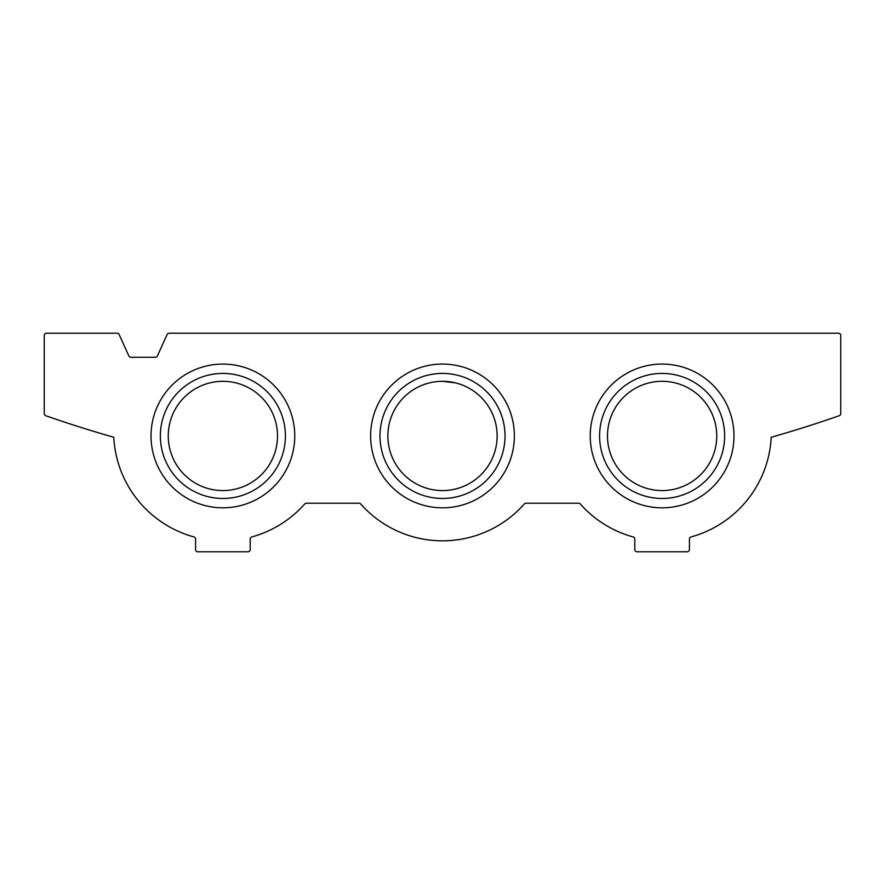 <?xml version="1.0" encoding="UTF-8"?>
<svg xmlns="http://www.w3.org/2000/svg" width="885" height="885" viewBox="0 0 885 885"><rect width="100%" height="100%" fill="white"/><g stroke="black" fill="none" stroke-linecap="round" stroke-linejoin="round"><path stroke-width="1.33" d="M169.123 333.236L838.56 333.236A2.19 2.19 0 0 1 840.75 335.426L840.75 413.638A2.19 2.19 0 0 1 839.29 415.696A1201.852 1201.852 0 0 1 771.222 437.256A109.264 109.264 0 0 1 691.03 536.941A2.19 2.19 0 0 0 689.426 539.042L689.426 549.574A2.19 2.19 0 0 1 687.236 551.764L636.979 551.764A2.19 2.19 0 0 1 634.799 549.574L634.799 539.042A2.19 2.19 0 0 0 633.184 536.941A109.264 109.264 0 0 1 580.261 503.952A2.19 2.19 0 0 0 578.635 503.222L525.978 503.222A2.19 2.19 0 0 0 524.34 503.952A109.264 109.264 0 0 1 360.66 503.952A2.19 2.19 0 0 0 359.022 503.222L306.365 503.222A2.19 2.19 0 0 0 304.739 503.952A109.264 109.264 0 0 1 251.816 536.941A2.19 2.19 0 0 0 250.201 539.042L250.201 549.574A2.19 2.19 0 0 1 248.021 551.764L197.764 551.764A2.19 2.19 0 0 1 195.574 549.574L195.574 539.042A2.19 2.19 0 0 0 193.97 536.941A109.264 109.264 0 0 1 113.778 437.256A1201.852 1201.852 0 0 1 45.71 415.696A2.19 2.19 0 0 1 44.25 413.638L44.25 335.426A2.19 2.19 0 0 1 46.44 333.236L117.141 333.236A2.19 2.19 0 0 1 119.132 334.519L128.889 356.002A2.19 2.19 0 0 0 130.88 357.274L155.384 357.274A2.19 2.19 0 0 0 157.364 356.002L167.132 334.519A2.19 2.19 0 0 1 169.123 333.236M168.261 435.94A54.627 54.627 0 0 0 222.887 490.578A54.627 54.627 0 0 0 277.514 435.94A54.627 54.627 0 0 0 222.887 381.313A54.627 54.627 0 0 0 168.261 435.94M716.739 435.94A54.627 54.627 0 0 0 662.113 381.313A54.627 54.627 0 0 0 607.486 435.94A54.627 54.627 0 0 0 662.113 490.578A54.627 54.627 0 0 0 716.739 435.94M497.127 435.94A54.627 54.627 0 0 0 442.5 381.313A54.627 54.627 0 0 0 387.873 435.94A54.627 54.627 0 0 0 442.5 490.578A54.627 54.627 0 0 0 497.127 435.94M455.266 382.829L442.5 381.313M294.76 435.94A71.873 71.873 0 0 0 186.956 373.702A71.873 71.873 0 0 0 186.956 498.189A71.873 71.873 0 0 0 294.76 435.94M733.986 435.94A71.873 71.873 0 0 0 626.171 373.702A71.873 71.873 0 0 0 626.171 498.189A71.873 71.873 0 0 0 733.986 435.94M514.373 435.94A71.873 71.873 0 0 0 406.558 373.702A71.873 71.873 0 0 0 406.558 498.189A71.873 71.873 0 0 0 514.373 435.94M505.025 435.94A62.525 62.525 0 0 0 411.237 381.8A62.525 62.525 0 0 0 411.237 490.091A62.525 62.525 0 0 0 505.025 435.94M724.638 435.94A62.525 62.525 0 0 0 630.85 381.8A62.525 62.525 0 0 0 630.85 490.091A62.525 62.525 0 0 0 724.638 435.94M285.412 435.94A62.525 62.525 0 0 0 191.625 381.8A62.525 62.525 0 0 0 191.625 490.091A62.525 62.525 0 0 0 285.412 435.94"/></g></svg>
